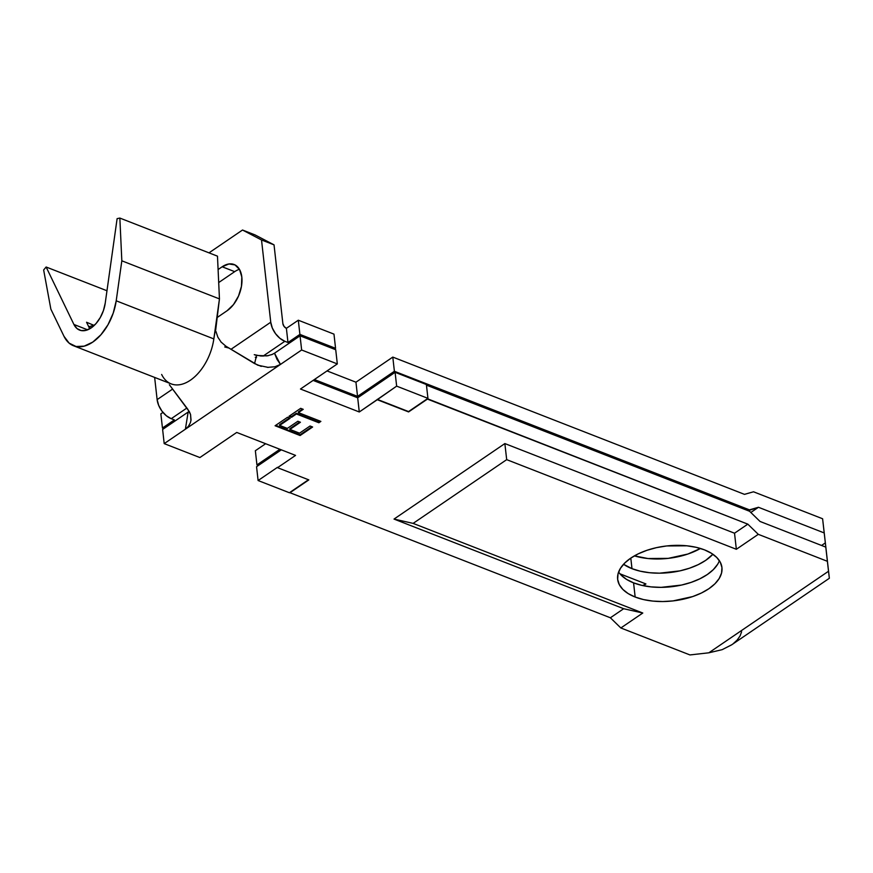 <?xml version="1.0" encoding="UTF-8"?>
<svg xmlns="http://www.w3.org/2000/svg" width="873" height="873" viewBox="0 0 873 873"><rect width="100%" height="100%" fill="white"/><g stroke="black" fill="none" stroke-linecap="round" stroke-linejoin="round"><path stroke-width="1.31" d="M239.442 269.31A26.026 15.616 -68.7 0 0 234.684 271.656L222.168 266.778A26.026 15.616 111.3 0 1 234.106 264.508A26.026 15.616 111.3 0 1 241.821 277.047L239.562 269.528L235.044 264.934L228.933 263.962L222.168 266.778L218.086 269.55L222.168 266.778L234.684 271.656L218.697 282.557L234.684 271.656M717.595 564.329L713.328 569.622L707.316 574.521L699.808 578.832L691.089 582.389L681.486 585.063L661.134 587.354L651.171 586.896L641.873 585.379L633.569 582.858L635.162 597.034A52.478 27.663 -6.4 0 1 617.648 579.29A52.478 27.663 -6.4 0 1 646.958 550.296A52.478 27.663 -6.4 0 1 704.435 549.837L696.141 547.316L686.833 545.8L666.634 545.952L656.529 547.633L646.926 550.306L638.196 553.864L630.688 558.174L624.686 563.074L620.408 568.367L618.04 573.856L617.648 579.334L619.273 584.583L622.831 589.395L628.2 593.607L635.162 597.034L643.456 599.565L652.764 601.082L662.727 601.541L672.963 600.919L692.682 596.575L701.401 593.018L708.909 588.708L714.922 583.808L719.188 578.515L721.567 573.015L721.949 567.548L720.334 562.299L716.766 557.476L711.408 553.275L704.435 549.837A52.478 27.663 -6.4 0 1 721.949 567.592A52.478 27.663 -6.4 0 1 692.638 596.586A52.478 27.663 -6.4 0 1 635.162 597.034L633.569 582.858A52.478 27.663 173.6 0 0 719.396 560.695M712.881 554.246A52.478 27.663 -6.4 0 1 631.987 568.672L630.797 558.098L631.987 568.672L640.28 571.193L649.588 572.721L659.552 573.179L679.892 570.877L689.495 568.203L698.225 564.645L705.733 560.335L712.881 554.246M634.387 555.872A52.478 27.663 173.6 0 0 700.441 548.462L687.902 554.028L668.194 558.371L647.995 558.534L634.387 555.872M825.683 545.876L822.606 518.758L823.752 528.711L822.606 518.758L753.519 491.794L744.473 494.358L392.795 357.09L355.944 382.199L357.537 396.386L314.378 379.537L357.537 396.386L394.389 371.276L749.427 509.854L748.161 510.716L758.462 507.278L750.824 512.484L758.462 507.278L824.199 532.934L822.606 518.758L753.519 491.794L744.473 494.358L392.795 357.09L394.389 371.276L749.427 509.854L758.462 507.278L824.199 532.934L825.345 542.886L821.558 545.472L825.345 542.886L827.211 559.386L825.793 547.12L760.056 521.465L749.58 511.272L426.461 385.146L749.58 511.272L760.056 521.465L825.793 547.12L827.146 558.906M188.175 412.034L162.618 429.451L164.2 443.626L162.618 429.451L188.153 412.045L185.392 429.2L164.2 443.626L199.873 457.55L236.725 432.441L295.554 455.4L277.538 467.677L308.824 479.888L289.978 492.721L610.38 617.778L623.682 608.721L610.38 617.778L289.978 492.721L308.824 479.888L277.538 467.677L295.554 455.4L236.725 432.441L199.873 457.55L164.2 443.626L301.643 349.997L337.316 363.921L300.465 389.02L359.283 411.98L377.289 399.714L408.586 411.925L427.421 399.092L747.823 524.149L734.52 533.207L504.856 443.571L394.018 519.075L623.682 608.721L642.79 613.021L413.125 523.385L506.689 459.645L736.354 549.281L758.288 534.331L827.386 561.306L829.35 578.21L823.752 528.711L829.35 578.21L828.521 571.248L708.821 652.808L722.178 649.654L731.585 644.874L829.35 578.275M731.825 644.721L722.178 649.654L708.821 652.808L689.943 654.936L620.845 627.971L642.79 613.021L620.845 627.971L610.38 617.778L620.845 627.971L689.943 654.936L708.821 652.808L828.521 571.248L827.386 561.306L758.288 534.331L747.823 524.149L758.288 534.331L736.354 549.281L734.52 533.207L747.823 524.149L427.388 398.732L408.542 411.576L377.256 399.354L408.586 411.925L427.388 398.732L408.586 411.925L377.289 399.714L396.648 386.139L427.945 398.361L427.388 398.732L427.945 398.361L426.384 384.524L395.098 372.313L396.648 386.139L427.945 398.361L426.384 384.524L395.098 372.313L357.69 397.804L313.112 380.399L357.69 397.804L395.098 372.313L396.648 386.139L359.283 411.98L357.69 397.804L359.283 411.98L300.465 389.02L337.316 363.921L335.723 349.735L300.05 335.81L301.643 349.997L337.316 363.921L335.723 349.735L300.05 335.81L274.493 353.227L300.05 335.81L301.643 349.997L280.462 364.423L277.036 359.403L274.515 353.216L280.462 364.423L274.919 366.769L267.389 367.38M300.116 435.529L312.621 427.006L310.057 426.002L299.537 433.172L289.912 429.407L300.432 422.248L297.868 421.244L287.348 428.414L279.644 425.402L290.163 418.243L287.588 417.239L275.093 425.751L300.116 435.529L300.039 434.819L275.726 425.326L300.039 434.819L300.116 435.529L312.621 427.006L310.057 426.002L299.537 433.172L289.912 429.407L300.432 422.248L297.868 421.244L287.348 428.414L279.644 425.402L290.163 418.243L287.588 417.239L275.093 425.751L300.116 435.529M296.416 413.977L318.874 422.75L320.871 421.397L298.402 412.623L303.237 409.328L300.672 408.335L289.018 416.268L291.582 417.272L296.416 413.977L296.329 413.267L291.506 416.563L291.582 417.272L296.416 413.977L318.874 422.75L320.871 421.397L298.402 412.623L303.237 409.328L300.672 408.335L289.018 416.268L291.582 417.272L289.65 415.843L291.506 416.563L296.329 413.267L296.416 413.977M117.113 218.643L105.229 303.138A25.186 15.114 111.3 0 1 79.618 330.114A25.186 15.114 111.3 0 1 73.921 324.472L87.627 329.819L73.921 324.472L46.127 267.007L43.65 269.975L50.863 309.151L64.024 336.356L50.863 309.151L43.65 269.975L46.127 267.007L106.975 290.753L46.127 267.007L73.921 324.472L76.988 328.543L81.156 330.561L86.034 330.343L91.163 327.921L96.074 323.501L100.297 317.51L103.451 310.504L105.229 303.138L117.113 218.643L119.852 218.064L117.113 218.643M255.276 357.319L256.542 357.45M268.295 367.413L257.797 365.209L225.911 346.221L254.567 363.572L256.586 355.442L267.073 355.878L272.452 354.362M224.743 346.963L228.944 348.054M261.256 366.387L254.567 363.572L256.586 355.442L254.272 354.667L261.016 356.031L268.393 355.649M280.462 364.423L185.392 429.2L188.448 426.286L190.401 422.674L191.034 420.033L190.554 414.522L187.706 409.121L169.373 384.742L189.408 411.783L190.554 414.522L190.936 420.655M215.686 329.983L219.45 298.904L217.475 256.16L119.852 218.064L217.475 256.16L219.45 298.904L121.827 260.809L119.852 218.064L121.827 260.809L219.45 298.904L213.83 338.91L116.207 300.803L121.827 260.809L116.207 300.803A41.98 25.186 111.3 0 1 73.507 345.752A41.98 25.186 111.3 0 1 64.024 336.356L69.131 343.133L76.071 346.505L84.201 346.144L92.756 342.096L100.941 334.741L107.99 324.756L113.239 313.08L116.207 300.803L213.83 338.91A41.98 25.186 111.3 0 1 168.5 382.527A41.98 25.186 111.3 0 1 161.647 374.462M73.507 345.752L171.13 383.858A41.98 25.186 -68.7 0 0 213.83 338.91L215.566 328.532M94.197 325.454L86.558 322.246L89.723 328.815L86.558 322.246L94.197 325.454M225.911 346.221L220.945 341.943M255.353 450.73L256.946 464.916L258.364 465.473L256.946 464.916L279.884 449.289L256.946 464.916L255.353 450.73L265.632 443.724L255.353 450.73M298.304 320.216L299.897 334.392L335.559 348.316L333.977 334.13L298.304 320.216L286.388 328.324A4.201 2.532 -124.3 0 1 282.863 323.567L274.035 244.855L255.025 234.902L242.508 230.025L208.996 252.854L242.508 230.025L261.518 239.966L270.75 322.224L231.749 348.785L270.75 322.224L261.518 239.966L274.035 244.855L282.863 323.567L284.063 326.426L286.388 328.324L287.981 342.511L299.897 334.392L335.559 348.316L334.304 349.178L335.559 348.316L333.977 334.13L298.304 320.216L299.897 334.392L287.981 342.511L284.849 341.288L287.981 342.511L286.388 328.324L298.304 320.216M642.593 585.543L645.933 583.95L643.346 585.707L645.933 583.95L619.961 573.812L645.933 583.95L642.593 585.543M160.861 413.846L162.454 428.032L163.884 428.588L162.454 428.032L174.371 419.913L171.239 418.691L186.887 408.029L171.239 418.691L174.371 419.913L162.454 428.032L160.861 413.846L162.967 412.416L160.861 413.846M355.944 382.199L327.037 370.916L355.944 382.199L392.795 357.09L394.389 371.276L357.537 396.386L355.944 382.199M281.302 449.846L256.553 466.706L281.302 449.846M618.619 572.001A52.478 27.663 173.6 0 0 633.569 582.858L626.607 579.421L621.238 575.22M623.529 564.264L631.987 568.672A52.478 27.663 -6.4 0 1 623.529 564.264M263.057 356.129L284.849 341.288A16.794 10.105 -124.3 0 1 270.75 322.224L272.311 328.019L275.541 333.682L279.938 338.342L284.849 341.288L263.057 356.129M157.129 399.627A16.794 10.105 55.7 0 0 171.239 418.691L166.328 415.744L161.92 411.085L158.7 405.421L157.129 399.627L154.641 377.42L157.129 399.627L172.625 389.074L157.129 399.627M227.1 310.733L233.484 304.59L238.525 296.023L241.45 286.355L241.821 277.047A26.026 15.616 111.3 0 1 227.1 310.733L216.799 317.761L227.1 310.733M827.386 561.306L825.793 547.12L827.386 561.306M504.856 443.571L506.689 459.645L413.125 523.385L394.018 519.075L504.856 443.571L506.689 459.645L736.354 549.281L734.52 533.207L504.856 443.571M623.682 608.721L394.018 519.075L413.125 523.385L642.79 613.021L623.682 608.721M827.211 559.386L827.102 558.393M733.145 643.75L737.194 640.029L740.053 635.981L741.614 631.757M258.102 480.532L256.553 466.706L258.102 480.532L277.494 467.317L258.102 480.532L289.389 492.743L258.102 480.532M255.025 234.902L274.035 244.855L261.518 239.966L242.508 230.025L255.025 234.902M221.262 342.314L217.879 337.229L215.893 331.325M185.392 429.2L188.153 412.045L189.146 411.292M271.678 354.689L274.515 353.216M89.581 326.578L90.454 328.379L89.581 326.578L94.066 325.182L89.581 326.578L88.435 326.131L89.581 326.578M289.443 417.96L279.567 424.693L279.644 425.402L279.567 424.693L289.443 417.96M299.723 421.965L289.836 428.698L289.912 429.407L289.836 428.698L299.723 421.965M311.912 426.733L300.039 434.819L311.912 426.733M302.527 409.055L298.326 411.914L298.402 412.623L298.326 411.914L302.527 409.055M320.151 421.113L318.874 422.75L318.798 422.041L296.329 413.267L318.798 422.041L320.151 421.113M289.945 492.372L308.475 479.746L289.945 492.372"/></g></svg>
